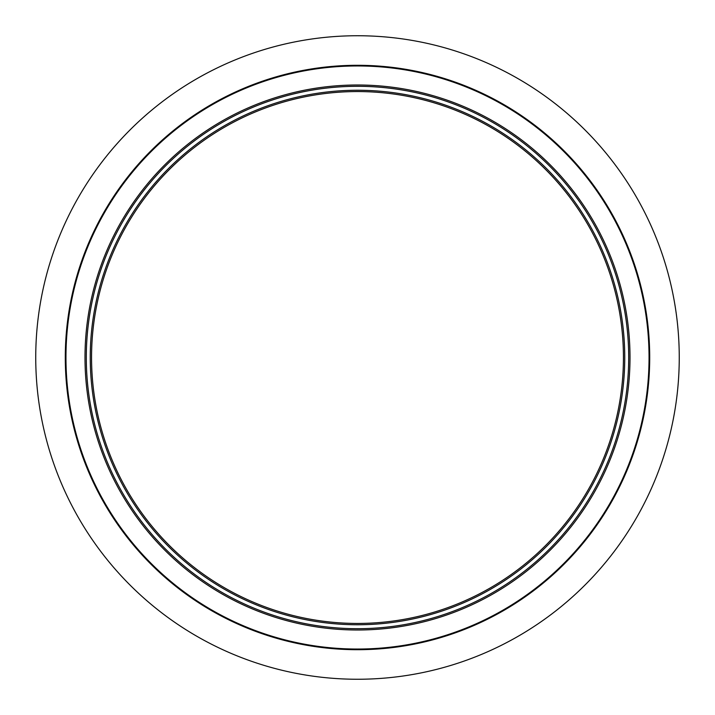 <?xml version="1.0" encoding="UTF-8"?>
<svg xmlns="http://www.w3.org/2000/svg" width="715" height="715" viewBox="0 0 715 715"><rect width="100%" height="100%" fill="white"/><g stroke="black" fill="none" stroke-linecap="round" stroke-linejoin="round"><path stroke-width="1.07" d="M624.749 357.5A267.249 267.249 0 0 1 223.875 588.946A267.249 267.249 0 0 1 223.875 126.055A267.249 267.249 0 0 1 624.749 357.5M628.691 357.5A271.191 271.191 0 0 1 221.9 592.36A271.191 271.191 0 0 1 221.9 122.64A271.191 271.191 0 0 1 628.691 357.5M630.004 357.5A272.504 272.504 0 0 1 221.248 593.495A272.504 272.504 0 0 1 221.248 121.505A272.504 272.504 0 0 1 630.004 357.5M649.05 357.5A291.55 291.55 0 0 1 211.729 609.984A291.55 291.55 0 0 1 211.729 105.016A291.55 291.55 0 0 1 649.05 357.5M649.703 357.5A292.203 292.203 0 0 1 211.399 610.556A292.203 292.203 0 0 1 211.399 104.444A292.203 292.203 0 0 1 649.703 357.5M623.435 357.5A265.935 265.935 0 0 1 224.528 587.81A265.935 265.935 0 0 1 224.528 127.19A265.935 265.935 0 0 1 623.435 357.5M676.703 397.924A321.75 321.75 0 0 1 162.895 613.729A321.75 321.75 0 0 1 232.902 60.846A321.75 321.75 0 0 1 676.703 397.924"/></g></svg>
